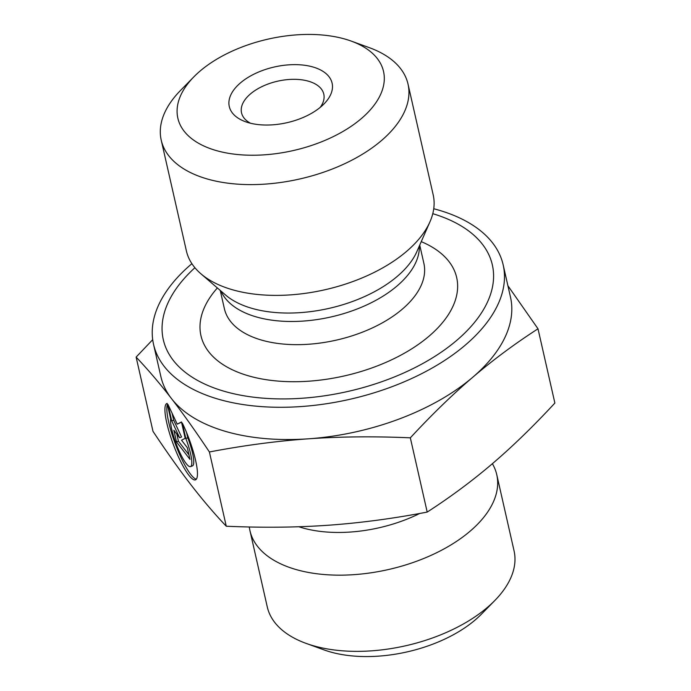 <?xml version="1.0" encoding="UTF-8"?>
<svg xmlns="http://www.w3.org/2000/svg" width="691" height="691" viewBox="0 0 691 691"><rect width="100%" height="100%" fill="white"/><g stroke="black" fill="none" stroke-linecap="round" stroke-linejoin="round"><path stroke-width="1.04" d="M182.312 423.039A40.769 8.344 69.5 0 1 195.501 479.839A40.769 8.344 69.5 0 1 173.381 444.598A40.769 8.344 69.5 0 1 166.885 403.492A40.769 8.344 69.5 0 1 167.162 403.414L170.668 418.858A26.638 5.459 -110.5 0 0 177.777 447.854A26.638 5.459 -110.5 0 0 190.543 466.606A26.638 5.459 -110.5 0 0 185.819 438.483L182.312 423.039M167.403 404.477A40.769 8.344 -110.5 0 0 176.101 445.954A40.769 8.344 -110.5 0 0 196.356 479.183M186.561 432.523L187.753 437.757A26.638 5.459 69.5 0 1 192.478 465.881L190.543 466.606M185.819 438.483L187.753 437.757M187.313 447.682L189.973 459.377L176.507 441.938L173.847 430.243L179.617 437.714L171.722 420.879L167.999 404.503L177.216 424.144L181.465 421.951L185.188 438.327L181.543 440.21L187.313 447.682M181.526 422.192L177.216 424.144M172.068 413.175L173.657 420.154L181.552 436.988L179.617 437.714M171.722 420.879L173.657 420.154M176.818 434.086L178.433 441.212L188.937 454.808M176.507 441.938L178.433 441.212M507.902 285.728L538.004 328.795C514.7 343.85 492.959 359.994 472.782 377.226A179.271 97.111 -12.8 0 0 510.494 297.139L503.169 264.878A179.271 97.111 167.2 0 1 371.162 393.706A179.271 97.111 167.2 0 1 164.043 366.187A179.271 97.111 167.2 0 1 153.54 344.317A179.271 97.111 167.2 0 1 191.891 263.686M472.782 377.226C452.614 394.449 431.797 414.652 410.333 437.826C374.185 436.246 340.231 436.574 308.48 438.811A179.271 97.111 -12.8 0 0 472.782 377.226M308.48 438.811C276.728 441.048 243.698 445.436 209.399 451.974C195.631 431.279 182.951 413.443 171.377 398.448A179.271 97.111 -12.8 0 0 308.48 438.811M153.54 344.317L160.865 376.569A179.271 97.111 -12.8 0 0 171.377 398.448C159.802 383.453 148.047 369.668 136.127 357.1L152.702 339.678M136.127 357.1L152.996 431.348C166.764 452.044 179.435 469.889 191.018 484.883C202.593 499.878 214.34 513.655 226.268 526.231L209.399 451.974M226.268 526.231C262.416 527.812 296.37 527.483 328.121 525.246C359.873 523.009 392.903 518.621 427.202 512.083L410.333 437.826M427.202 512.083C450.515 497.028 472.247 480.884 492.424 463.661C512.601 446.429 533.417 426.226 554.873 403.052L538.004 328.795M193.912 76.796L180.481 90.478A126.539 68.547 -12.8 0 0 161.228 140.161L186.397 250.937A126.539 68.547 -12.8 0 0 193.808 266.372A126.539 68.547 -12.8 0 0 200.908 273.791A126.539 68.547 -12.8 0 0 324.977 289.745A126.539 68.547 -12.8 0 0 429.983 221.751A126.539 68.547 -12.8 0 0 433.188 194.862L408.018 84.086A126.539 68.547 -12.8 0 0 369.193 47.61L351.166 41.071A105.455 57.12 167.2 0 1 360.512 119.284A105.455 57.12 167.2 0 1 219.272 151.372A105.455 57.12 167.2 0 1 193.912 76.796A105.455 57.12 167.2 0 1 200.044 71.087A105.455 57.12 167.2 0 1 351.166 41.071M432.773 213.674A168.725 91.402 167.2 0 1 425.069 362.239A168.725 91.402 167.2 0 1 173.182 360.253A168.725 91.402 167.2 0 1 194.897 267.728M250.496 123.231A42.177 22.846 167.2 0 1 241.53 112.823A42.177 22.846 167.2 0 1 250.401 93.976A42.177 22.846 167.2 0 1 294.038 79.318A42.177 22.846 167.2 0 1 323.794 94.131A42.177 22.846 167.2 0 1 320.201 107.39M240.373 82.963A52.723 28.564 -12.8 0 0 245.46 121.72A52.723 28.564 -12.8 0 0 324.088 103.849A52.723 28.564 -12.8 0 0 311.14 66.5A52.723 28.564 -12.8 0 0 240.373 82.963M161.228 140.161A126.539 68.547 -12.8 0 0 168.639 155.596A126.539 68.547 -12.8 0 0 314.837 175.022A126.539 68.547 -12.8 0 0 408.018 84.086M433.741 208.742A179.271 97.111 167.2 0 1 503.169 264.878M492.381 463.696A126.539 68.547 167.2 0 1 496.751 474.639A126.539 68.547 167.2 0 1 403.57 565.575A126.539 68.547 167.2 0 1 257.372 546.149A126.539 68.547 167.2 0 1 249.961 530.705A126.539 68.547 167.2 0 1 249.304 526.965M496.751 474.639L514.061 550.839A126.539 68.547 167.2 0 1 494.808 600.522A126.539 68.547 167.2 0 1 487.449 607.372A126.539 68.547 167.2 0 1 306.096 643.39A126.539 68.547 167.2 0 1 274.69 622.358A126.539 68.547 167.2 0 1 267.27 606.914L249.961 530.705M306.096 643.39L324.122 649.929A105.455 57.12 -12.8 0 0 475.244 619.913A105.455 57.12 -12.8 0 0 481.377 614.204L494.808 600.522M220.939 291.023A102.285 55.41 -12.8 0 0 225.128 298.037A102.285 55.41 -12.8 0 0 338.219 315.174A102.285 55.41 -12.8 0 0 419.359 245.944M429.983 221.751L416.898 251.559A105.68 57.249 167.2 0 1 329.201 308.341A105.68 57.249 167.2 0 1 225.586 295.022L200.908 273.791M419.731 245.098L423.885 263.409A102.285 55.41 167.2 0 1 348.566 336.914A102.285 55.41 167.2 0 1 230.397 321.211A102.285 55.41 167.2 0 1 224.394 308.73L220.239 290.427M217.371 287.966A131.117 71.026 -12.8 0 0 208.639 351.659A131.117 71.026 -12.8 0 0 398.275 356.513A131.117 71.026 -12.8 0 0 421.251 241.643M298.832 526.749A105.11 56.938 -12.8 0 0 419.748 513.465"/></g></svg>
